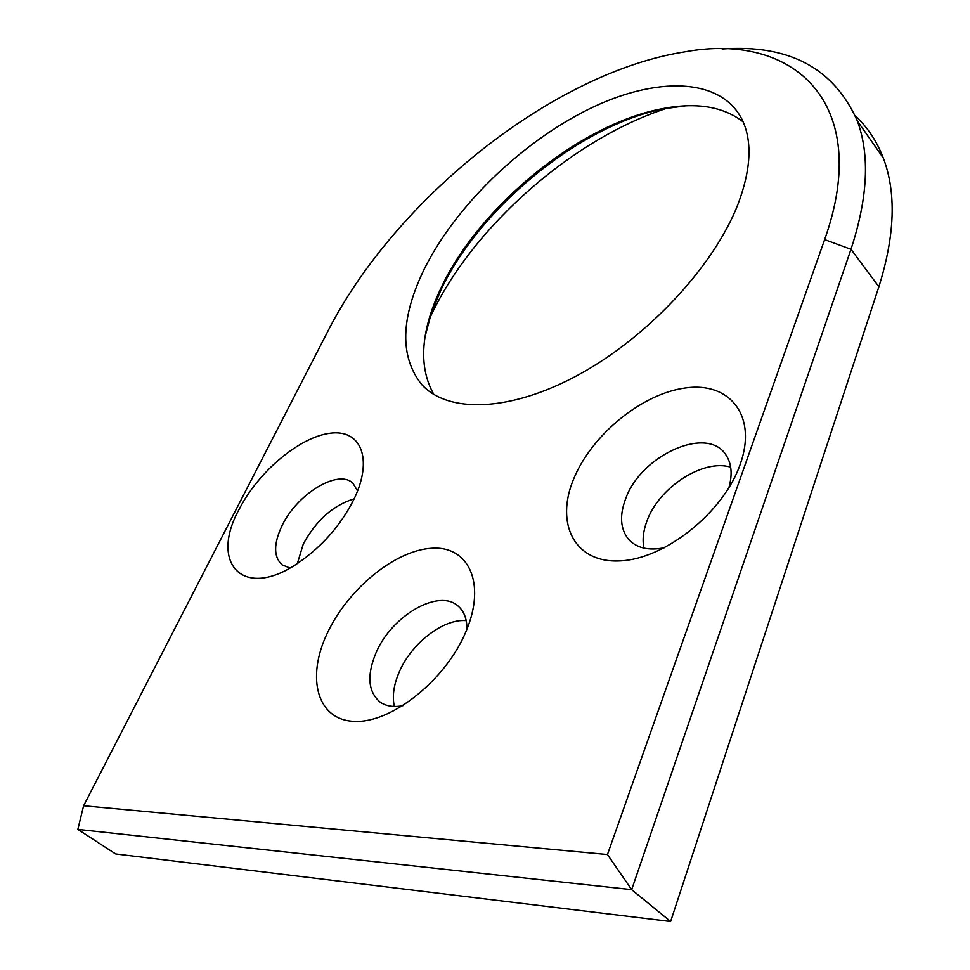 <?xml version="1.0" encoding="UTF-8"?>
<svg xmlns="http://www.w3.org/2000/svg" width="970" height="970" viewBox="0 0 970 970"><rect width="100%" height="100%" fill="white"/><g stroke="black" fill="none" stroke-linecap="round" stroke-linejoin="round"><path stroke-width="1.45" d="M685.499 105.851L664.086 108.761C580.096 125.081 479.75 207.75 441.12 289.509L431.213 313.492L425.127 336.36M433.857 394.463C418.858 367.945 420.422 334.213 438.561 293.279L441.435 287.108C479.507 206.549 578.544 124.96 661.201 108.895C695.708 101.983 723.026 106.312 743.178 121.88M327.145 633.519C347.721 589.178 394.814 550.426 431.492 548.268C468.401 545.443 486.588 582.946 466.073 631.324C446.115 679.727 391.65 723.329 354.438 721.377C316.923 720.164 306.083 677.812 327.145 633.519M466.922 629.287C467.031 619.151 464.193 611.488 458.373 606.311C439.277 587.966 391.71 615.429 376.008 652.846C366.624 675.447 368.03 691.889 380.216 702.159C386.205 706.257 393.808 707.433 403.023 705.663M573.597 479.107C591.591 434.803 642.104 393.456 685.814 387.903C729.707 381.695 757.509 415.803 740.28 464.157C723.717 512.487 664.668 559.447 619.624 560.903C574.301 563.097 555.022 523.4 573.597 479.107M728.822 487.922C732.556 474.815 731.695 463.987 726.263 455.439C708.112 424.666 640.746 455.063 625.553 499.029C619.454 515.446 620.351 528.771 628.269 538.98C636.356 548.074 648.518 550.972 664.729 547.686M239.263 509.092C258.396 471.675 299.524 437.106 329.958 433.25C360.634 428.837 373.498 458.373 354.244 498.628L354.171 498.786C341.319 524.503 322.864 545.758 298.796 562.551C243.3 601.109 208.926 563.497 239.263 509.092M357.591 490.953L352.959 483.278C338.494 468.595 296.929 493.924 281.979 525.788C273.479 543.915 273.516 556.938 282.1 564.843L289.921 568.008M424.229 269.139C455.197 206.707 520.538 143.051 588.208 109.452C655.611 76.024 721.995 76.775 742.777 120.995C752.38 142.311 750.828 169.932 738.134 203.845C714.502 265.344 648.566 336.493 579.442 374.311C510.22 412.298 447.813 413.535 421.623 384.459C399.604 356.645 400.477 318.208 424.229 269.139M428.546 320.852L431.638 314.219C473.857 225.561 574.519 137.097 669.385 107.452M643.91 548.123C642.261 539.866 643.255 530.869 646.917 521.096C658.715 487.583 703.153 458.58 730.677 467.188M297.366 563.509L303.295 544C316.196 520.32 333.159 505.249 354.171 498.798M394.353 706.475C392.098 696.327 393.711 684.869 399.191 672.125C411.365 643.268 443.508 618.423 466.218 620.642M855.382 115.963C867.544 127.203 876.856 141.232 883.306 158.037C896.45 192.533 894.983 235.431 878.881 286.744L670.622 921.5L115.612 853.952L77.843 829.398L83.602 805.767L607.462 854.534L824.633 239.614C873.339 102.493 793.327 32.022 685.402 51.749C552.609 72.253 394.887 199.65 327.836 331.279L83.602 805.767M722.153 49.009C788.768 44.099 833.824 68.058 857.31 120.874C869.993 154.945 867.883 197.759 850.981 249.29L631.664 889.648L77.843 829.398M670.622 921.5L631.664 889.648L607.462 854.534M878.881 286.744L850.981 249.29L824.633 239.614M661.201 108.895L664.086 108.761M883.306 158.037L857.31 120.874M631.082 541.83L628.269 538.98M421.623 384.459L425.539 388.315M438.561 293.279L438.21 295.777"/></g></svg>
